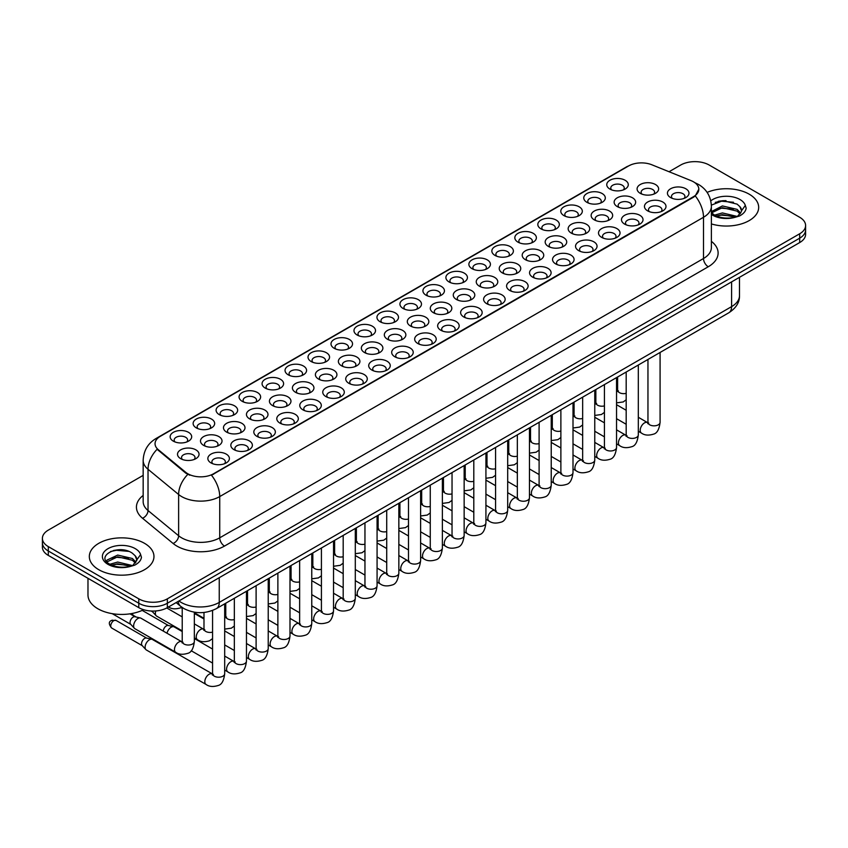 <?xml version="1.0" encoding="UTF-8"?>
<svg xmlns="http://www.w3.org/2000/svg" width="848" height="848" viewBox="0 0 848 848"><rect width="100%" height="100%" fill="white"/><g stroke="black" fill="none" stroke-linecap="round" stroke-linejoin="round"><path stroke-width="1.27" d="M380.105 321.742L380.105 321.742A10.77 6.222 180 0 1 380.105 312.944A10.77 6.222 180 0 1 395.348 312.944A10.77 6.222 180 0 1 395.348 321.742A10.77 6.222 180 0 1 380.105 321.742M393.578 322.558A6.731 3.89 0 0 0 394.458 320.639A6.731 3.89 0 0 0 392.486 317.894A6.731 3.89 0 0 0 385.151 317.046A6.731 3.89 0 0 0 380.996 320.639A6.731 3.89 0 0 0 381.876 322.558M357.125 335.002L357.125 335.002A10.77 6.222 180 0 1 357.125 326.204A10.77 6.222 180 0 1 372.367 326.204A10.77 6.222 180 0 1 372.367 335.002A10.77 6.222 180 0 1 357.125 335.002M370.597 335.829A6.731 3.89 0 0 0 371.477 333.9A6.731 3.89 0 0 0 369.505 331.155A6.731 3.89 0 0 0 362.17 330.317A6.731 3.89 0 0 0 358.015 333.9A6.731 3.89 0 0 0 358.895 335.829M334.154 348.274L334.154 348.274A10.77 6.222 180 0 1 334.154 339.476A10.77 6.222 180 0 1 349.387 339.476A10.77 6.222 180 0 1 349.387 348.274A10.77 6.222 180 0 1 334.154 348.274M347.616 349.1A6.731 3.89 0 0 0 348.507 347.171A6.731 3.89 0 0 0 346.535 344.426A6.731 3.89 0 0 0 339.189 343.578A6.731 3.89 0 0 0 335.034 347.171A6.731 3.89 0 0 0 335.914 349.1M265.212 388.077L265.212 388.077A10.77 6.222 180 0 1 265.212 379.279A10.77 6.222 180 0 1 280.455 379.279A10.77 6.222 180 0 1 280.455 388.077A10.77 6.222 180 0 1 265.212 388.077M278.685 388.893A6.731 3.89 0 0 0 279.564 386.974A6.731 3.89 0 0 0 277.593 384.218A6.731 3.89 0 0 0 270.258 383.381A6.731 3.89 0 0 0 266.102 386.974A6.731 3.89 0 0 0 266.982 388.893M242.231 401.337L242.231 401.337A10.77 6.222 180 0 1 242.231 392.539A10.77 6.222 180 0 1 257.474 392.539A10.77 6.222 180 0 1 257.474 401.337A10.77 6.222 180 0 1 242.231 401.337M255.704 402.164A6.731 3.89 0 0 0 256.584 400.235A6.731 3.89 0 0 0 254.612 397.489A6.731 3.89 0 0 0 247.277 396.652A6.731 3.89 0 0 0 243.122 400.235A6.731 3.89 0 0 0 244.001 402.164M219.25 414.608L219.25 414.608A10.77 6.222 180 0 1 219.25 405.81A10.77 6.222 180 0 1 234.493 405.81A10.77 6.222 180 0 1 234.493 414.608A10.77 6.222 180 0 1 219.25 414.608M232.723 415.425A6.731 3.89 0 0 0 233.603 413.506A6.731 3.89 0 0 0 231.631 410.761A6.731 3.89 0 0 0 224.296 409.913A6.731 3.89 0 0 0 220.141 413.506A6.731 3.89 0 0 0 221.021 415.425M196.28 427.869L196.28 427.869A10.77 6.222 180 0 1 196.28 419.071A10.77 6.222 180 0 1 211.512 419.071A10.77 6.222 180 0 1 211.512 427.869A10.77 6.222 180 0 1 196.28 427.869M209.742 428.696A6.731 3.89 0 0 0 210.633 426.777A6.731 3.89 0 0 0 208.661 424.021A6.731 3.89 0 0 0 201.315 423.184A6.731 3.89 0 0 0 197.16 426.777A6.731 3.89 0 0 0 198.04 428.696M311.174 361.534L311.174 361.534A10.77 6.222 180 0 1 311.174 352.736A10.77 6.222 180 0 1 326.406 352.736A10.77 6.222 180 0 1 326.406 361.534A10.77 6.222 180 0 1 311.174 361.534M324.636 362.361A6.731 3.89 0 0 0 325.526 360.442A6.731 3.89 0 0 0 323.554 357.686A6.731 3.89 0 0 0 316.209 356.849A6.731 3.89 0 0 0 312.053 360.442A6.731 3.89 0 0 0 312.944 362.361M288.193 374.805L288.193 374.805A10.77 6.222 180 0 1 288.193 366.007A10.77 6.222 180 0 1 303.425 366.007A10.77 6.222 180 0 1 303.425 374.805A10.77 6.222 180 0 1 288.193 374.805M301.665 375.632A6.731 3.89 0 0 0 302.545 373.703A6.731 3.89 0 0 0 300.574 370.958A6.731 3.89 0 0 0 293.238 370.11A6.731 3.89 0 0 0 289.073 373.703A6.731 3.89 0 0 0 289.963 375.632M403.086 308.471L403.086 308.471A10.77 6.222 180 0 1 403.086 299.673A10.77 6.222 180 0 1 418.329 299.673A10.77 6.222 180 0 1 418.329 308.471A10.77 6.222 180 0 1 403.086 308.471M416.559 309.297A6.731 3.89 0 0 0 417.439 307.368A6.731 3.89 0 0 0 415.467 304.623A6.731 3.89 0 0 0 408.132 303.775A6.731 3.89 0 0 0 403.977 307.368A6.731 3.89 0 0 0 404.856 309.297M426.067 295.199L426.067 295.199A10.77 6.222 180 0 1 426.067 286.412A10.77 6.222 180 0 1 441.299 286.412A10.77 6.222 180 0 1 441.299 295.199A10.77 6.222 180 0 1 426.067 295.199M439.54 296.026A6.731 3.89 0 0 0 440.419 294.108A6.731 3.89 0 0 0 438.448 291.352A6.731 3.89 0 0 0 431.113 290.514A6.731 3.89 0 0 0 426.947 294.108A6.731 3.89 0 0 0 427.837 296.026M449.048 281.939L449.048 281.939A10.77 6.222 180 0 1 449.048 273.141A10.77 6.222 180 0 1 464.28 273.141A10.77 6.222 180 0 1 464.28 281.939A10.77 6.222 180 0 1 449.048 281.939M462.51 282.766A6.731 3.89 0 0 0 463.4 280.836A6.731 3.89 0 0 0 461.429 278.091A6.731 3.89 0 0 0 454.083 277.243A6.731 3.89 0 0 0 449.928 280.836A6.731 3.89 0 0 0 450.818 282.766M472.029 268.668L472.029 268.668A10.77 6.222 180 0 1 472.029 259.87A10.77 6.222 180 0 1 487.261 259.87A10.77 6.222 180 0 1 487.261 268.668A10.77 6.222 180 0 1 472.029 268.668M485.491 269.494A6.731 3.89 0 0 0 486.381 267.565A6.731 3.89 0 0 0 484.409 264.82A6.731 3.89 0 0 0 477.064 263.982A6.731 3.89 0 0 0 472.908 267.565A6.731 3.89 0 0 0 473.788 269.494M494.999 255.407L494.999 255.407A10.77 6.222 180 0 1 494.999 246.609A10.77 6.222 180 0 1 510.242 246.609A10.77 6.222 180 0 1 510.242 255.407A10.77 6.222 180 0 1 494.999 255.407M508.471 256.223A6.731 3.89 0 0 0 509.351 254.305A6.731 3.89 0 0 0 507.38 251.559A6.731 3.89 0 0 0 500.044 250.711A6.731 3.89 0 0 0 495.889 254.305A6.731 3.89 0 0 0 496.769 256.223M517.98 242.136L517.98 242.136A10.77 6.222 180 0 1 517.98 233.338A10.77 6.222 180 0 1 533.222 233.338A10.77 6.222 180 0 1 533.222 242.136A10.77 6.222 180 0 1 517.98 242.136M531.452 242.963A6.731 3.89 0 0 0 532.332 241.033A6.731 3.89 0 0 0 530.36 238.288A6.731 3.89 0 0 0 523.025 237.44A6.731 3.89 0 0 0 518.87 241.033A6.731 3.89 0 0 0 519.75 242.963M540.96 228.865L540.96 228.865A10.77 6.222 180 0 1 540.96 220.077A10.77 6.222 180 0 1 556.203 220.077A10.77 6.222 180 0 1 556.203 228.865A10.77 6.222 180 0 1 540.96 228.865M554.433 229.691A6.731 3.89 0 0 0 555.313 227.773A6.731 3.89 0 0 0 553.341 225.017A6.731 3.89 0 0 0 546.006 224.179A6.731 3.89 0 0 0 541.851 227.773A6.731 3.89 0 0 0 542.731 229.691M563.941 215.604L563.941 215.604A10.77 6.222 180 0 1 563.941 206.806A10.77 6.222 180 0 1 579.173 206.806A10.77 6.222 180 0 1 579.173 215.604A10.77 6.222 180 0 1 563.941 215.604M577.414 216.431A6.731 3.89 0 0 0 578.294 214.502A6.731 3.89 0 0 0 576.322 211.756A6.731 3.89 0 0 0 568.987 210.908A6.731 3.89 0 0 0 564.821 214.502A6.731 3.89 0 0 0 565.711 216.431M586.922 202.333L586.922 202.333A10.77 6.222 180 0 1 586.922 193.535A10.77 6.222 180 0 1 602.154 193.535A10.77 6.222 180 0 1 602.154 202.333A10.77 6.222 180 0 1 586.922 202.333M600.395 203.16A6.731 3.89 0 0 0 601.274 201.241A6.731 3.89 0 0 0 599.303 198.485A6.731 3.89 0 0 0 591.957 197.648A6.731 3.89 0 0 0 587.802 201.241A6.731 3.89 0 0 0 588.692 203.16M609.903 189.072L609.903 189.072A10.77 6.222 180 0 1 609.903 180.274A10.77 6.222 180 0 1 625.135 180.274A10.77 6.222 180 0 1 625.135 189.072A10.77 6.222 180 0 1 609.903 189.072M623.365 189.888A6.731 3.89 0 0 0 624.255 187.97A6.731 3.89 0 0 0 622.284 185.224A6.731 3.89 0 0 0 614.938 184.376A6.731 3.89 0 0 0 610.783 187.97A6.731 3.89 0 0 0 611.662 189.888M173.299 441.14L173.299 441.14A10.77 6.222 180 0 1 173.299 432.342A10.77 6.222 180 0 1 188.532 432.342A10.77 6.222 180 0 1 188.532 441.14A10.77 6.222 180 0 1 173.299 441.14M186.761 441.967A6.731 3.89 0 0 0 187.652 440.038A6.731 3.89 0 0 0 185.68 437.292A6.731 3.89 0 0 0 178.334 436.444A6.731 3.89 0 0 0 174.179 440.038A6.731 3.89 0 0 0 175.059 441.967M410.453 325.992L410.453 325.992A10.77 6.222 180 0 1 410.453 317.194A10.77 6.222 180 0 1 425.685 317.194A10.77 6.222 180 0 1 425.685 325.992A10.77 6.222 180 0 1 410.453 325.992M423.926 326.819A6.731 3.89 0 0 0 424.806 324.89A6.731 3.89 0 0 0 422.834 322.145A6.731 3.89 0 0 0 415.499 321.297A6.731 3.89 0 0 0 411.333 324.89A6.731 3.89 0 0 0 412.223 326.819M387.472 339.253L387.472 339.253A10.77 6.222 180 0 1 387.472 330.455A10.77 6.222 180 0 1 402.715 330.455A10.77 6.222 180 0 1 402.715 339.253A10.77 6.222 180 0 1 387.472 339.253M400.945 340.08A6.731 3.89 0 0 0 401.825 338.161A6.731 3.89 0 0 0 399.853 335.405A6.731 3.89 0 0 0 392.518 334.568A6.731 3.89 0 0 0 388.363 338.161A6.731 3.89 0 0 0 389.243 340.08M364.492 352.524L364.492 352.524A10.77 6.222 180 0 1 364.492 343.726A10.77 6.222 180 0 1 379.734 343.726A10.77 6.222 180 0 1 379.734 352.524A10.77 6.222 180 0 1 364.492 352.524M377.964 353.351A6.731 3.89 0 0 0 378.844 351.422A6.731 3.89 0 0 0 376.872 348.676A6.731 3.89 0 0 0 369.537 347.828A6.731 3.89 0 0 0 365.382 351.422A6.731 3.89 0 0 0 366.262 353.351M341.521 365.795L341.521 365.795A10.77 6.222 180 0 1 341.521 356.997A10.77 6.222 180 0 1 356.754 356.997A10.77 6.222 180 0 1 356.754 365.795A10.77 6.222 180 0 1 341.521 365.795M354.983 366.612A6.731 3.89 0 0 0 355.874 364.693A6.731 3.89 0 0 0 353.892 361.937A6.731 3.89 0 0 0 346.556 361.1A6.731 3.89 0 0 0 342.401 364.693A6.731 3.89 0 0 0 343.281 366.612M272.579 405.588L272.579 405.588A10.77 6.222 180 0 1 272.579 396.79A10.77 6.222 180 0 1 287.811 396.79A10.77 6.222 180 0 1 287.811 405.588A10.77 6.222 180 0 1 272.579 405.588M286.052 406.415A6.731 3.89 0 0 0 286.931 404.496A6.731 3.89 0 0 0 284.96 401.74A6.731 3.89 0 0 0 277.625 400.903A6.731 3.89 0 0 0 273.459 404.496A6.731 3.89 0 0 0 274.349 406.415M249.598 418.859L249.598 418.859A10.77 6.222 180 0 1 249.598 410.061A10.77 6.222 180 0 1 264.841 410.061A10.77 6.222 180 0 1 264.841 418.859A10.77 6.222 180 0 1 249.598 418.859M263.071 419.686A6.731 3.89 0 0 0 263.951 417.757A6.731 3.89 0 0 0 261.979 415.011A6.731 3.89 0 0 0 254.644 414.163A6.731 3.89 0 0 0 250.489 417.757A6.731 3.89 0 0 0 251.368 419.686M226.617 432.12L226.617 432.12A10.77 6.222 180 0 1 226.617 423.332A10.77 6.222 180 0 1 241.86 423.332A10.77 6.222 180 0 1 241.86 432.12A10.77 6.222 180 0 1 226.617 432.12M240.09 432.946A6.731 3.89 0 0 0 240.97 431.028A6.731 3.89 0 0 0 238.998 428.272A6.731 3.89 0 0 0 231.663 427.434A6.731 3.89 0 0 0 227.508 431.028A6.731 3.89 0 0 0 228.388 432.946M203.647 445.391L203.647 445.391A10.77 6.222 180 0 1 203.647 436.593A10.77 6.222 180 0 1 218.879 436.593A10.77 6.222 180 0 1 218.879 445.391A10.77 6.222 180 0 1 203.647 445.391M217.109 446.218A6.731 3.89 0 0 0 217.989 444.288A6.731 3.89 0 0 0 216.017 441.543A6.731 3.89 0 0 0 208.682 440.695A6.731 3.89 0 0 0 204.527 444.288A6.731 3.89 0 0 0 205.407 446.218M318.541 379.056L318.541 379.056A10.77 6.222 180 0 1 318.541 370.258A10.77 6.222 180 0 1 333.773 370.258A10.77 6.222 180 0 1 333.773 379.056A10.77 6.222 180 0 1 318.541 379.056M332.003 379.883A6.731 3.89 0 0 0 332.893 377.954A6.731 3.89 0 0 0 330.921 375.208A6.731 3.89 0 0 0 323.576 374.371A6.731 3.89 0 0 0 319.42 377.954A6.731 3.89 0 0 0 320.3 379.883M295.56 392.327L295.56 392.327A10.77 6.222 180 0 1 295.56 383.529A10.77 6.222 180 0 1 310.792 383.529A10.77 6.222 180 0 1 310.792 392.327A10.77 6.222 180 0 1 295.56 392.327M309.032 393.154A6.731 3.89 0 0 0 309.912 391.225A6.731 3.89 0 0 0 307.941 388.479A6.731 3.89 0 0 0 300.595 387.631A6.731 3.89 0 0 0 296.44 391.225A6.731 3.89 0 0 0 297.33 393.154M433.434 312.721L433.434 312.721A10.77 6.222 180 0 1 433.434 303.923A10.77 6.222 180 0 1 448.666 303.923A10.77 6.222 180 0 1 448.666 312.721A10.77 6.222 180 0 1 433.434 312.721M446.907 313.548A6.731 3.89 0 0 0 447.786 311.619A6.731 3.89 0 0 0 445.815 308.873A6.731 3.89 0 0 0 438.469 308.036A6.731 3.89 0 0 0 434.314 311.619A6.731 3.89 0 0 0 435.204 313.548M456.415 299.461L456.415 299.461A10.77 6.222 180 0 1 456.415 290.663A10.77 6.222 180 0 1 471.647 290.663A10.77 6.222 180 0 1 471.647 299.461A10.77 6.222 180 0 1 456.415 299.461M469.877 300.277A6.731 3.89 0 0 0 470.767 298.358A6.731 3.89 0 0 0 468.796 295.613A6.731 3.89 0 0 0 461.45 294.765A6.731 3.89 0 0 0 457.295 298.358A6.731 3.89 0 0 0 458.174 300.277M479.396 286.189L479.396 286.189A10.77 6.222 180 0 1 479.396 277.391A10.77 6.222 180 0 1 494.628 277.391A10.77 6.222 180 0 1 494.628 286.189A10.77 6.222 180 0 1 479.396 286.189M492.858 287.016A6.731 3.89 0 0 0 493.748 285.087A6.731 3.89 0 0 0 491.766 282.342A6.731 3.89 0 0 0 484.431 281.494A6.731 3.89 0 0 0 480.275 285.087A6.731 3.89 0 0 0 481.155 287.016M502.366 272.918L502.366 272.918A10.77 6.222 180 0 1 502.366 264.131A10.77 6.222 180 0 1 517.609 264.131A10.77 6.222 180 0 1 517.609 272.918A10.77 6.222 180 0 1 502.366 272.918M515.838 273.745A6.731 3.89 0 0 0 516.718 271.826A6.731 3.89 0 0 0 514.747 269.07A6.731 3.89 0 0 0 507.411 268.233A6.731 3.89 0 0 0 503.256 271.826A6.731 3.89 0 0 0 504.136 273.745M525.347 259.658L525.347 259.658A10.77 6.222 180 0 1 525.347 250.86A10.77 6.222 180 0 1 540.589 250.86A10.77 6.222 180 0 1 540.589 259.658A10.77 6.222 180 0 1 525.347 259.658M538.819 260.484A6.731 3.89 0 0 0 539.699 258.555A6.731 3.89 0 0 0 537.727 255.81A6.731 3.89 0 0 0 530.392 254.962A6.731 3.89 0 0 0 526.237 258.555A6.731 3.89 0 0 0 527.117 260.484M548.327 246.386L548.327 246.386A10.77 6.222 180 0 1 548.327 237.588A10.77 6.222 180 0 1 563.56 237.588A10.77 6.222 180 0 1 563.56 246.386A10.77 6.222 180 0 1 548.327 246.386M561.8 247.213A6.731 3.89 0 0 0 562.68 245.295A6.731 3.89 0 0 0 560.708 242.539A6.731 3.89 0 0 0 553.373 241.701A6.731 3.89 0 0 0 549.207 245.295A6.731 3.89 0 0 0 550.098 247.213M571.308 233.126L571.308 233.126A10.77 6.222 180 0 1 571.308 224.328A10.77 6.222 180 0 1 586.54 224.328A10.77 6.222 180 0 1 586.54 233.126A10.77 6.222 180 0 1 571.308 233.126M584.781 233.942A6.731 3.89 0 0 0 585.661 232.023A6.731 3.89 0 0 0 583.689 229.278A6.731 3.89 0 0 0 576.343 228.43A6.731 3.89 0 0 0 572.188 232.023A6.731 3.89 0 0 0 573.078 233.942M594.289 219.855L594.289 219.855A10.77 6.222 180 0 1 594.289 211.057A10.77 6.222 180 0 1 609.521 211.057A10.77 6.222 180 0 1 609.521 219.855A10.77 6.222 180 0 1 594.289 219.855M607.751 220.681A6.731 3.89 0 0 0 608.641 218.752A6.731 3.89 0 0 0 606.67 216.007A6.731 3.89 0 0 0 599.324 215.159A6.731 3.89 0 0 0 595.169 218.752A6.731 3.89 0 0 0 596.049 220.681M617.27 206.583L617.27 206.583A10.77 6.222 180 0 1 617.27 197.796A10.77 6.222 180 0 1 632.502 197.796A10.77 6.222 180 0 1 632.502 206.583A10.77 6.222 180 0 1 617.27 206.583M630.732 207.41A6.731 3.89 0 0 0 631.622 205.492A6.731 3.89 0 0 0 629.64 202.736A6.731 3.89 0 0 0 622.305 201.898A6.731 3.89 0 0 0 618.15 205.492A6.731 3.89 0 0 0 619.029 207.41M640.24 193.323L640.24 193.323A10.77 6.222 180 0 1 640.24 184.525A10.77 6.222 180 0 1 655.483 184.525A10.77 6.222 180 0 1 655.483 193.323A10.77 6.222 180 0 1 640.24 193.323M653.713 194.15A6.731 3.89 0 0 0 654.592 192.22A6.731 3.89 0 0 0 652.621 189.475A6.731 3.89 0 0 0 645.286 188.627A6.731 3.89 0 0 0 641.13 192.22A6.731 3.89 0 0 0 642.01 194.15M180.666 458.662L180.666 458.662A10.77 6.222 180 0 1 180.666 449.864A10.77 6.222 180 0 1 195.899 449.864A10.77 6.222 180 0 1 195.899 458.662A10.77 6.222 180 0 1 180.666 458.662M194.128 459.478A6.731 3.89 0 0 0 195.019 457.56A6.731 3.89 0 0 0 193.047 454.814A6.731 3.89 0 0 0 185.701 453.966A6.731 3.89 0 0 0 181.546 457.56A6.731 3.89 0 0 0 182.426 459.478M302.927 409.849L302.927 409.849A10.77 6.222 180 0 1 302.927 401.051A10.77 6.222 180 0 1 318.159 401.051A10.77 6.222 180 0 1 318.159 409.849A10.77 6.222 180 0 1 302.927 409.849M316.389 410.665A6.731 3.89 0 0 0 317.279 408.747A6.731 3.89 0 0 0 315.308 405.991A6.731 3.89 0 0 0 307.962 405.153A6.731 3.89 0 0 0 303.807 408.747A6.731 3.89 0 0 0 304.686 410.665M279.946 423.11L279.946 423.11A10.77 6.222 180 0 1 279.946 414.312A10.77 6.222 180 0 1 295.178 414.312A10.77 6.222 180 0 1 295.178 423.11A10.77 6.222 180 0 1 279.946 423.11M293.419 423.936A6.731 3.89 0 0 0 294.298 422.007A6.731 3.89 0 0 0 292.327 419.262A6.731 3.89 0 0 0 284.992 418.424A6.731 3.89 0 0 0 280.826 422.007A6.731 3.89 0 0 0 281.716 423.936M256.965 436.381L256.965 436.381A10.77 6.222 180 0 1 256.965 427.583A10.77 6.222 180 0 1 272.208 427.583A10.77 6.222 180 0 1 272.208 436.381A10.77 6.222 180 0 1 256.965 436.381M270.438 437.197A6.731 3.89 0 0 0 271.318 435.278A6.731 3.89 0 0 0 269.346 432.533A6.731 3.89 0 0 0 262.011 431.685A6.731 3.89 0 0 0 257.856 435.278A6.731 3.89 0 0 0 258.735 437.197M233.984 449.641L233.984 449.641A10.77 6.222 180 0 1 233.984 440.843A10.77 6.222 180 0 1 249.227 440.843A10.77 6.222 180 0 1 249.227 449.641A10.77 6.222 180 0 1 233.984 449.641M247.457 450.468A6.731 3.89 0 0 0 248.337 448.55A6.731 3.89 0 0 0 246.365 445.794A6.731 3.89 0 0 0 239.03 444.956A6.731 3.89 0 0 0 234.875 448.55A6.731 3.89 0 0 0 235.755 450.468M325.908 396.578L325.908 396.578A10.77 6.222 180 0 1 325.908 387.78A10.77 6.222 180 0 1 341.14 387.78A10.77 6.222 180 0 1 341.14 396.578A10.77 6.222 180 0 1 325.908 396.578M339.37 397.405A6.731 3.89 0 0 0 340.26 395.475A6.731 3.89 0 0 0 338.288 392.73A6.731 3.89 0 0 0 330.943 391.882A6.731 3.89 0 0 0 326.787 395.475A6.731 3.89 0 0 0 327.667 397.405M348.878 383.307L348.878 383.307A10.77 6.222 180 0 1 348.878 374.509A10.77 6.222 180 0 1 364.121 374.509A10.77 6.222 180 0 1 364.121 383.307A10.77 6.222 180 0 1 348.878 383.307M362.35 384.133A6.731 3.89 0 0 0 363.23 382.215A6.731 3.89 0 0 0 361.259 379.459A6.731 3.89 0 0 0 353.923 378.621A6.731 3.89 0 0 0 349.768 382.215A6.731 3.89 0 0 0 350.648 384.133M371.859 370.046L371.859 370.046A10.77 6.222 180 0 1 371.859 361.248A10.77 6.222 180 0 1 387.101 361.248A10.77 6.222 180 0 1 387.101 370.046A10.77 6.222 180 0 1 371.859 370.046M385.331 370.873A6.731 3.89 0 0 0 386.211 368.944A6.731 3.89 0 0 0 384.239 366.198A6.731 3.89 0 0 0 376.904 365.35A6.731 3.89 0 0 0 372.749 368.944A6.731 3.89 0 0 0 373.629 370.873M394.839 356.775L394.839 356.775A10.77 6.222 180 0 1 394.839 347.977A10.77 6.222 180 0 1 410.082 347.977A10.77 6.222 180 0 1 410.082 356.775A10.77 6.222 180 0 1 394.839 356.775M408.312 357.602A6.731 3.89 0 0 0 409.192 355.672A6.731 3.89 0 0 0 407.22 352.927A6.731 3.89 0 0 0 399.885 352.09A6.731 3.89 0 0 0 395.73 355.672A6.731 3.89 0 0 0 396.61 357.602M417.82 343.514L417.82 343.514A10.77 6.222 180 0 1 417.82 334.716A10.77 6.222 180 0 1 433.052 334.716A10.77 6.222 180 0 1 433.052 343.514A10.77 6.222 180 0 1 417.82 343.514M431.293 344.33A6.731 3.89 0 0 0 432.173 342.412A6.731 3.89 0 0 0 430.201 339.656A6.731 3.89 0 0 0 422.866 338.818A6.731 3.89 0 0 0 418.7 342.412A6.731 3.89 0 0 0 419.59 344.33M440.801 330.243L440.801 330.243A10.77 6.222 180 0 1 440.801 321.445A10.77 6.222 180 0 1 456.033 321.445A10.77 6.222 180 0 1 456.033 330.243A10.77 6.222 180 0 1 440.801 330.243M454.263 331.07A6.731 3.89 0 0 0 455.153 329.141A6.731 3.89 0 0 0 453.182 326.395A6.731 3.89 0 0 0 445.836 325.547A6.731 3.89 0 0 0 441.681 329.141A6.731 3.89 0 0 0 442.571 331.07M463.782 316.972L463.782 316.972A10.77 6.222 180 0 1 463.782 308.174A10.77 6.222 180 0 1 479.014 308.174A10.77 6.222 180 0 1 479.014 316.972A10.77 6.222 180 0 1 463.782 316.972M477.244 317.799A6.731 3.89 0 0 0 478.134 315.88A6.731 3.89 0 0 0 476.163 313.124A6.731 3.89 0 0 0 468.817 312.287A6.731 3.89 0 0 0 464.662 315.88A6.731 3.89 0 0 0 465.541 317.799M486.752 303.711L486.752 303.711A10.77 6.222 180 0 1 486.752 294.913A10.77 6.222 180 0 1 501.995 294.913A10.77 6.222 180 0 1 501.995 303.711A10.77 6.222 180 0 1 486.752 303.711M500.225 304.538A6.731 3.89 0 0 0 501.104 302.609A6.731 3.89 0 0 0 499.133 299.863A6.731 3.89 0 0 0 491.798 299.015A6.731 3.89 0 0 0 487.642 302.609A6.731 3.89 0 0 0 488.522 304.538M509.733 290.44L509.733 290.44A10.77 6.222 180 0 1 509.733 281.642A10.77 6.222 180 0 1 524.976 281.642A10.77 6.222 180 0 1 524.976 290.44A10.77 6.222 180 0 1 509.733 290.44M523.205 291.267A6.731 3.89 0 0 0 524.085 289.338A6.731 3.89 0 0 0 522.114 286.592A6.731 3.89 0 0 0 514.778 285.755A6.731 3.89 0 0 0 510.623 289.338A6.731 3.89 0 0 0 511.503 291.267M532.714 277.179L532.714 277.179A10.77 6.222 180 0 1 532.714 268.381A10.77 6.222 180 0 1 547.956 268.381A10.77 6.222 180 0 1 547.956 277.179A10.77 6.222 180 0 1 532.714 277.179M546.186 277.996A6.731 3.89 0 0 0 547.066 276.077A6.731 3.89 0 0 0 545.094 273.332A6.731 3.89 0 0 0 537.759 272.484A6.731 3.89 0 0 0 533.604 276.077A6.731 3.89 0 0 0 534.484 277.996M555.694 263.908L555.694 263.908A10.77 6.222 180 0 1 555.694 255.11A10.77 6.222 180 0 1 570.927 255.11A10.77 6.222 180 0 1 570.927 263.908A10.77 6.222 180 0 1 555.694 263.908M569.167 264.735A6.731 3.89 0 0 0 570.047 262.806A6.731 3.89 0 0 0 568.075 260.06A6.731 3.89 0 0 0 560.74 259.212A6.731 3.89 0 0 0 556.574 262.806A6.731 3.89 0 0 0 557.465 264.735M578.675 250.637L578.675 250.637A10.77 6.222 180 0 1 578.675 241.85A10.77 6.222 180 0 1 593.907 241.85A10.77 6.222 180 0 1 593.907 250.637A10.77 6.222 180 0 1 578.675 250.637M592.137 251.464A6.731 3.89 0 0 0 593.028 249.545A6.731 3.89 0 0 0 591.056 246.789A6.731 3.89 0 0 0 583.71 245.952A6.731 3.89 0 0 0 579.555 249.545A6.731 3.89 0 0 0 580.445 251.464M601.656 237.376L601.656 237.376A10.77 6.222 180 0 1 601.656 228.578A10.77 6.222 180 0 1 616.888 228.578A10.77 6.222 180 0 1 616.888 237.376A10.77 6.222 180 0 1 601.656 237.376M615.118 238.203A6.731 3.89 0 0 0 616.008 236.274A6.731 3.89 0 0 0 614.037 233.529A6.731 3.89 0 0 0 606.691 232.681A6.731 3.89 0 0 0 602.536 236.274A6.731 3.89 0 0 0 603.416 238.203M624.626 224.105L624.626 224.105A10.77 6.222 180 0 1 624.626 215.307A10.77 6.222 180 0 1 639.869 215.307A10.77 6.222 180 0 1 639.869 224.105A10.77 6.222 180 0 1 624.626 224.105M638.099 224.932A6.731 3.89 0 0 0 638.979 223.013A6.731 3.89 0 0 0 637.007 220.257A6.731 3.89 0 0 0 629.672 219.42A6.731 3.89 0 0 0 625.517 223.013A6.731 3.89 0 0 0 626.396 224.932M647.607 210.845L647.607 210.845A10.77 6.222 180 0 1 647.607 202.047A10.77 6.222 180 0 1 662.85 202.047A10.77 6.222 180 0 1 662.85 210.845A10.77 6.222 180 0 1 647.607 210.845M661.08 211.661A6.731 3.89 0 0 0 661.959 209.742A6.731 3.89 0 0 0 659.988 206.997A6.731 3.89 0 0 0 652.653 206.149A6.731 3.89 0 0 0 648.497 209.742A6.731 3.89 0 0 0 649.377 211.661M670.588 197.573L670.588 197.573A10.77 6.222 180 0 1 670.588 188.775A10.77 6.222 180 0 1 685.831 188.775A10.77 6.222 180 0 1 685.831 197.573A10.77 6.222 180 0 1 670.588 197.573M684.06 198.4A6.731 3.89 0 0 0 684.94 196.471A6.731 3.89 0 0 0 682.969 193.726A6.731 3.89 0 0 0 675.633 192.888A6.731 3.89 0 0 0 671.478 196.471A6.731 3.89 0 0 0 672.358 198.4M211.004 462.913L211.004 462.913A10.77 6.222 180 0 1 211.004 454.115A10.77 6.222 180 0 1 226.246 454.115A10.77 6.222 180 0 1 226.246 462.913A10.77 6.222 180 0 1 211.004 462.913M224.476 463.739A6.731 3.89 0 0 0 225.356 461.81A6.731 3.89 0 0 0 223.384 459.065A6.731 3.89 0 0 0 216.049 458.217A6.731 3.89 0 0 0 211.894 461.81A6.731 3.89 0 0 0 212.774 463.739M691.078 180.645A18.179 10.494 180 0 1 693.505 181.822A18.179 10.494 180 0 1 698.826 189.242A18.179 10.494 180 0 1 693.505 196.662L213.537 473.767A18.179 10.494 180 0 1 185.797 472.368L158.343 449.726A18.179 10.494 180 0 1 155.046 443.705A18.179 10.494 180 0 1 160.378 436.285L628.58 165.964A18.179 10.494 180 0 1 651.868 164.788L691.078 180.645M749.208 194.192A32.319 18.656 0 0 0 707.126 192.39A32.319 18.656 0 0 1 749.208 194.192A32.319 18.656 0 0 1 758.674 207.389A32.319 18.656 0 0 0 749.208 194.192M144.499 543.314A32.319 18.656 0 0 0 109.275 539.275A32.319 18.656 0 0 0 89.326 556.511A32.319 18.656 0 0 0 98.792 569.708A32.319 18.656 0 0 0 134.016 573.757A32.319 18.656 0 0 0 153.965 556.511A32.319 18.656 0 0 0 144.499 543.314A32.319 18.656 0 0 0 109.275 539.275A32.319 18.656 0 0 0 89.326 556.511A32.319 18.656 0 0 0 98.792 569.708A32.319 18.656 0 0 0 134.016 573.757A32.319 18.656 0 0 0 153.965 556.511A32.319 18.656 0 0 0 144.499 543.314M698.826 189.242L695.265 195.92L693.505 197.202L211.491 475.23A23.564 13.61 60 0 1 219.727 496.578A26.935 15.55 180 0 1 181.642 496.578A26.935 15.55 180 0 1 178.621 494.501L148.029 469.283A26.935 15.55 180 0 1 143.164 460.358L143.164 501.603A26.935 15.55 0 0 0 148.029 510.517L178.621 535.745A26.935 15.55 0 0 0 181.642 537.823A26.935 15.55 0 0 0 219.727 537.823L703.501 258.513A26.935 15.55 0 0 0 711.387 247.521L711.387 206.287A26.935 15.55 180 0 1 703.501 217.279A23.564 13.61 -120 0 0 695.265 195.92M143.164 475.368L48.315 530.117A20.204 11.66 0 0 0 42.4 538.363L42.4 547.161A20.204 11.66 0 0 0 48.315 555.408L138.786 607.645L138.786 603.246A20.204 11.66 0 0 0 167.353 603.246L799.685 238.171A20.204 11.66 0 0 0 805.6 229.925A20.204 11.66 0 0 1 799.685 238.171L167.353 603.246A20.204 11.66 0 0 1 138.786 603.246L48.315 551.009L138.786 603.246L138.786 598.847A20.204 11.66 0 0 0 167.353 598.847L799.685 233.772A20.204 11.66 0 0 0 805.6 225.526A20.204 11.66 0 0 0 799.685 217.279L709.214 165.053A20.204 11.66 0 0 0 680.647 165.053L669.051 171.741M42.4 542.762A20.204 11.66 0 0 0 48.315 551.009A20.204 11.66 0 0 1 42.4 542.762M189.878 475.23L185.797 473.163L157.113 449.281A23.564 15.762 129.5 0 0 148.029 469.283L148.029 510.517A6.731 4.505 -50.5 0 1 142.517 518.245A33.666 19.44 180 0 1 143.164 495.433M711.387 223.925A32.319 18.656 0 0 0 758.674 207.389A32.319 18.656 0 0 1 711.387 223.925M42.4 538.363A20.204 11.66 0 0 0 48.315 546.61L138.786 598.847M121.275 549.758A26.935 15.55 0 0 0 113.515 550.479M725.994 200.637A26.935 15.55 0 0 0 718.224 201.358M138.786 607.645A20.204 11.66 0 0 0 167.353 607.645L799.685 242.57A20.204 11.66 0 0 0 805.6 234.324L805.6 225.526M224.688 603.84L224.688 673.715C223.861 680.743 221.678 684.675 218.148 685.502C213.145 687.05 209.117 686.7 206.075 684.453L146.365 649.981A6.063 3.498 -60 0 1 145.877 649.589A6.063 3.498 -60 0 1 145.114 647.215A6.063 3.498 -60 0 1 149.396 639.784A6.063 3.498 -60 0 1 151.845 639.265A6.063 3.498 -60 0 1 152.428 639.487L213.367 674.446M142.443 645.773A4.378 2.523 -60 0 1 142.093 645.498A4.378 2.523 -60 0 1 141.542 643.77A4.378 2.523 -60 0 1 144.637 638.417A4.378 2.523 -60 0 1 146.397 638.035L151.845 639.265M133.624 625.909A6.063 3.498 -60 0 1 137.906 618.489A6.063 3.498 -60 0 1 140.355 617.959A6.063 3.498 -60 0 1 140.938 618.192L181.79 641.777A6.063 3.498 -60 0 0 179.023 641.936A6.063 3.498 -60 0 0 178.758 642.074A6.063 3.498 -60 0 0 174.794 647.416A6.063 3.498 -60 0 0 175.727 652.271L134.874 628.686A6.063 3.498 -60 0 1 134.387 628.294A6.063 3.498 -60 0 1 133.624 625.909M130.952 624.478A4.378 2.523 -60 0 1 130.603 624.192A4.378 2.523 -60 0 1 130.051 622.474A4.378 2.523 -60 0 1 133.147 617.111A4.378 2.523 -60 0 1 134.906 616.74L140.355 617.959M167.024 633.255A6.063 3.498 -60 0 1 171.169 627.223A6.063 3.498 -60 0 1 173.607 626.693A6.063 3.498 -60 0 1 174.19 626.916L182.225 631.548M163.304 631.103A4.378 2.523 -60 0 1 166.399 625.845A4.378 2.523 -60 0 1 168.169 625.464L173.607 626.693M194.34 614.111A6.063 3.498 -60 0 1 195.379 614.122A6.063 3.498 -60 0 1 195.962 614.355L203.986 618.987M182.225 630.88L156.647 616.114A6.063 3.498 -60 0 1 156.159 615.722A6.063 3.498 -60 0 1 155.385 613.348A6.063 3.498 -60 0 1 155.809 610.952M152.725 611.906A4.378 2.523 -60 0 1 152.375 611.631A4.378 2.523 -60 0 1 152.015 611.048M711.387 212.551L714.154 214.862C720.047 218.063 727.012 218.869 735.046 217.311L739.318 216.06C743.431 213.95 745.71 211.322 746.166 208.163L745.318 205.439L741.576 210.686A15.222 8.787 0 0 0 739.859 206.626L737.135 204.135L723.005 200.626L711.366 205.121M741.353 211.724L737.633 216.208M714.599 215.127L722.411 212.922L737.283 216.463M733.35 216.176L721.213 215.138L716.401 216.007L722.411 214.661L735.587 217.194M711.387 211.576L722.411 205.937L737.124 209.371L740.654 213.06M711.61 212.806L722.411 207.686L737.124 211.12L740.071 213.887M739.859 206.626L741.565 210.887M715.256 202.386L721.213 201.177L733.499 202.259M716.38 209.032L721.213 208.152L733.35 209.202M87.98 578.304L87.98 594.999A33.666 19.44 0 0 0 97.838 608.747A33.666 19.44 0 0 0 143.641 609.712M136.645 560.857L136.867 559.807A15.222 8.787 0 0 0 135.15 555.747L132.426 553.267C118.391 543.335 95.008 556.299 109.445 563.994C115.339 567.185 122.303 568.001 130.327 566.432L134.609 565.192C138.722 563.083 141.001 560.443 141.446 557.284L140.609 554.56L132.924 565.34M109.89 564.259L117.702 562.044L132.564 565.595M128.642 565.309L116.505 564.27L111.692 565.139L117.702 563.793L130.878 566.316M106.477 561.429L106.943 560.115L117.702 555.069L132.405 558.503L135.945 562.182M106.901 561.938L117.702 556.807L132.405 560.252L135.362 563.019M135.15 555.747L136.857 560.019M110.537 551.507L116.505 550.299L128.79 551.38M111.671 558.164L116.505 557.284L128.642 558.323M213.537 473.767L213.537 474.308M185.797 472.368L185.797 473.163M158.343 449.726L158.343 450.521M693.505 196.662L693.505 197.202M224.497 546.07A6.731 3.89 60 0 1 219.727 537.823L219.727 496.578L703.501 217.279L703.501 258.513A6.731 3.89 60 0 0 708.26 266.76L224.497 546.07A33.666 19.44 180 0 1 176.882 546.07A33.666 19.44 180 0 1 173.109 543.473L142.517 518.245M711.387 206.287C710.931 196.598 706.681 189.337 698.614 184.504L695.222 182.839A23.564 11.035 112 0 0 694.904 182.723M158.375 437.663A23.564 13.61 -120 0 0 155.926 438.575C147.87 443.419 143.619 450.68 143.164 460.358M155.926 438.575L626.598 166.833A23.564 13.61 60 0 1 628.389 166.081M187.8 474.403A23.564 15.762 129.5 0 0 178.621 494.501L178.621 535.745A6.731 4.505 -50.5 0 1 173.109 543.473M711.387 241.351A33.666 19.44 180 0 1 708.26 266.76M167.353 598.847L167.353 607.645M799.685 233.772L799.685 242.57M48.315 546.61L48.315 555.408M178.928 600.956A26.935 15.55 0 0 0 181.165 602.419A26.935 15.55 0 0 0 219.25 602.419L731.591 306.626A26.935 15.55 0 0 0 739.488 295.623C739.679 302.312 736.117 308.036 728.803 312.785L216.463 608.588A13.473 7.78 60 0 0 219.25 602.419L219.25 577.679M731.591 281.886L731.591 306.626A13.473 7.78 60 0 1 728.803 312.785M178.197 601.38A13.473 9.01 129.5 0 0 180.613 606.278L176.13 602.578M113.823 620.63A4.378 2.523 -60 0 1 116.017 620.407L111.639 620.407A4.378 2.523 60 0 1 113.823 620.63A4.378 2.523 -60 0 0 110.971 624.488A4.378 2.523 -60 0 0 111.639 627.986L142.252 645.667M224.688 673.715A6.063 3.498 180 0 1 222.632 676.333A6.063 3.498 180 0 1 214.343 676.185A6.063 3.498 180 0 1 212.562 673.715L212.371 675.019L212.912 674.573M206.075 684.453A6.063 3.498 -60 0 1 205.142 679.598A6.063 3.498 -60 0 1 209.106 674.255A6.063 3.498 -60 0 1 209.371 674.118A6.063 3.498 -60 0 1 212.138 673.959M194.34 612.192L194.34 641.523A6.063 3.498 180 0 1 192.284 644.151A6.063 3.498 180 0 1 183.995 644.003A6.063 3.498 180 0 1 182.225 641.523L182.225 607.497M246.461 591.268L246.461 661.143A6.063 3.498 180 0 1 244.404 663.761A6.063 3.498 180 0 1 236.115 663.613A6.063 3.498 180 0 1 234.334 661.143L234.143 662.447L234.684 662.002M246.461 661.143C245.623 668.182 243.45 672.114 239.92 672.93C234.917 674.478 230.889 674.139 227.847 671.892A6.063 3.498 -60 0 1 226.914 667.037A6.063 3.498 -60 0 1 230.868 661.694A6.063 3.498 -60 0 1 231.144 661.546A6.063 3.498 -60 0 1 233.9 661.387L235.129 661.875M136.178 617.015L133.412 615.425A4.378 2.523 -60 0 1 132.5 613.401M268.222 578.707L268.222 648.572A6.063 3.498 180 0 1 266.177 651.2A6.063 3.498 180 0 1 257.877 651.052A6.063 3.498 180 0 1 256.107 648.572L255.916 649.886L256.456 649.43M268.222 648.572C267.396 655.61 265.212 659.543 261.693 660.369C256.679 661.917 252.662 661.567 249.609 659.32A6.063 3.498 -60 0 1 248.687 654.465A6.063 3.498 -60 0 1 252.64 649.123A6.063 3.498 -60 0 1 252.916 648.974A6.063 3.498 -60 0 1 255.672 648.826L256.902 649.314M289.995 566.135L289.995 636A6.063 3.498 180 0 1 287.938 638.629A6.063 3.498 180 0 1 279.649 638.48A6.063 3.498 180 0 1 277.879 636L277.678 637.314L278.218 636.869M289.995 636C289.168 643.038 286.984 646.971 283.455 647.798C278.451 649.345 274.423 648.996 271.381 646.748A6.063 3.498 -60 0 1 270.448 641.894A6.063 3.498 -60 0 1 274.413 636.551A6.063 3.498 -60 0 1 274.678 636.413A6.063 3.498 -60 0 1 277.444 636.254L278.674 636.742M311.767 553.564L311.767 623.439A6.063 3.498 180 0 1 309.711 626.057A6.063 3.498 180 0 1 301.422 625.909A6.063 3.498 180 0 1 299.641 623.439L299.45 624.743L299.991 624.298M311.767 623.439C310.93 630.477 308.757 634.399 305.227 635.226C300.224 636.774 296.196 636.424 293.154 634.187A6.063 3.498 -60 0 1 292.221 629.322A6.063 3.498 -60 0 1 296.185 623.99A6.063 3.498 -60 0 1 296.45 623.842A6.063 3.498 -60 0 1 299.217 623.683L300.446 624.17M212.562 632.142A6.063 3.498 180 0 1 205.767 631.431A6.063 3.498 180 0 1 203.986 628.962L203.986 612.468M194.34 637.887L197.499 639.71A6.063 3.498 -60 0 1 196.566 634.845A6.063 3.498 -60 0 1 200.531 629.513A6.063 3.498 -60 0 1 200.796 629.364A6.063 3.498 -60 0 1 203.562 629.205L194.34 623.884M234.334 619.57A6.063 3.498 180 0 1 227.54 618.86A6.063 3.498 180 0 1 225.759 616.39L225.759 603.225M224.688 616.401A6.063 3.498 -60 0 1 225.324 616.644L224.688 616.273M256.107 607.009A6.063 3.498 180 0 1 249.301 606.299A6.063 3.498 180 0 1 247.531 603.818L247.531 590.653M246.461 603.829A6.063 3.498 -60 0 1 247.097 604.073L246.461 603.702M745.318 205.439A19.26 11.119 0 0 0 739.975 199.524A19.26 11.119 0 0 0 710.783 200.838M711.387 214.385A19.26 11.119 0 0 0 712.733 215.244A19.26 11.119 0 0 0 735.046 217.311M140.609 554.56A19.26 11.119 0 0 0 135.267 548.645A19.26 11.119 0 0 0 108.025 548.645A19.26 11.119 0 0 0 108.025 564.376A19.26 11.119 0 0 0 130.327 566.432M277.879 594.437A6.063 3.498 180 0 1 271.074 593.727A6.063 3.498 180 0 1 269.304 591.257L269.304 578.082M268.222 591.268A6.063 3.498 -60 0 1 268.869 591.501L268.222 591.13M333.54 540.992L333.54 610.867A6.063 3.498 180 0 1 331.483 613.496A6.063 3.498 180 0 1 323.194 613.337A6.063 3.498 180 0 1 321.413 610.867L321.222 612.171L321.763 611.726M333.54 610.867C332.702 617.906 330.529 621.838 326.999 622.655C321.996 624.213 317.968 623.863 314.926 621.616A6.063 3.498 -60 0 1 313.993 616.761A6.063 3.498 -60 0 1 317.947 611.419A6.063 3.498 -60 0 1 318.223 611.27A6.063 3.498 -60 0 1 320.979 611.122L322.208 611.599M355.301 528.431L355.301 598.296A6.063 3.498 180 0 1 353.256 600.925A6.063 3.498 180 0 1 344.956 600.776A6.063 3.498 180 0 1 343.186 598.296L342.984 599.61L343.535 599.154M355.301 598.296C354.475 605.334 352.291 609.267 348.761 610.094C343.758 611.641 339.741 611.291 336.688 609.044A6.063 3.498 -60 0 1 335.766 604.189A6.063 3.498 -60 0 1 339.719 598.847A6.063 3.498 -60 0 1 339.995 598.699A6.063 3.498 -60 0 1 342.751 598.55L343.981 599.038M377.074 515.86L377.074 585.735A6.063 3.498 180 0 1 375.017 588.353A6.063 3.498 180 0 1 366.728 588.205A6.063 3.498 180 0 1 364.958 585.735L364.757 587.039L365.297 586.593M377.074 585.735C376.247 592.763 374.063 596.695 370.534 597.522C365.53 599.07 361.502 598.72 358.46 596.473A6.063 3.498 -60 0 1 357.527 591.618A6.063 3.498 -60 0 1 361.492 586.275A6.063 3.498 -60 0 1 361.757 586.138A6.063 3.498 -60 0 1 364.523 585.979L365.753 586.466M398.846 503.288L398.846 573.163A6.063 3.498 180 0 1 396.79 575.781A6.063 3.498 180 0 1 388.501 575.633A6.063 3.498 180 0 1 386.72 573.163L386.529 574.467L387.07 574.022M398.846 573.163C398.009 580.202 395.836 584.134 392.306 584.95C387.303 586.498 383.275 586.159 380.233 583.912A6.063 3.498 -60 0 1 379.3 579.057A6.063 3.498 -60 0 1 383.264 573.714A6.063 3.498 -60 0 1 383.529 573.566A6.063 3.498 -60 0 1 386.296 573.407L387.525 573.895M299.641 581.866A6.063 3.498 180 0 1 292.846 581.156A6.063 3.498 180 0 1 291.065 578.686L291.065 565.51M289.995 578.696A6.063 3.498 -60 0 1 290.641 578.93L289.995 578.559M321.413 569.294A6.063 3.498 180 0 1 314.619 568.595A6.063 3.498 180 0 1 312.838 566.114L312.838 552.949M311.767 566.125A6.063 3.498 -60 0 1 312.403 566.369L311.767 565.998M343.186 556.733A6.063 3.498 180 0 1 336.38 556.023A6.063 3.498 180 0 1 334.61 553.543L334.61 540.377M333.54 553.553A6.063 3.498 -60 0 1 334.176 553.797L333.54 553.426M364.958 544.162A6.063 3.498 180 0 1 358.153 543.451A6.063 3.498 180 0 1 356.383 540.982L356.383 527.806M355.301 540.992A6.063 3.498 -60 0 1 355.948 541.225L355.301 540.854M420.619 490.727L420.619 560.592A6.063 3.498 180 0 1 418.562 563.22A6.063 3.498 180 0 1 410.273 563.072A6.063 3.498 180 0 1 408.492 560.592L408.301 561.906L408.842 561.45M420.619 560.592C419.781 567.63 417.608 571.563 414.078 572.389C409.065 573.937 405.047 573.587 402.005 571.34A6.063 3.498 -60 0 1 401.072 566.485A6.063 3.498 -60 0 1 405.026 561.143A6.063 3.498 -60 0 1 405.302 560.994A6.063 3.498 -60 0 1 408.058 560.846L409.287 561.334M442.38 478.155L442.38 548.02A6.063 3.498 180 0 1 440.335 550.649A6.063 3.498 180 0 1 432.035 550.5A6.063 3.498 180 0 1 430.265 548.02L430.063 549.334L430.614 548.889M442.38 548.02C441.554 555.058 439.37 558.991 435.84 559.818C430.837 561.365 426.82 561.016 423.767 558.768A6.063 3.498 -60 0 1 422.845 553.914A6.063 3.498 -60 0 1 426.798 548.571A6.063 3.498 -60 0 1 427.074 548.433A6.063 3.498 -60 0 1 429.83 548.274L431.06 548.762M464.153 465.584L464.153 535.459A6.063 3.498 180 0 1 462.096 538.077A6.063 3.498 180 0 1 453.807 537.929A6.063 3.498 180 0 1 452.037 535.459L451.836 536.763L452.376 536.318M464.153 535.459C463.326 542.497 461.142 546.419 457.613 547.246C452.609 548.794 448.581 548.444 445.539 546.207A6.063 3.498 -60 0 1 444.606 541.342A6.063 3.498 -60 0 1 448.571 536.01A6.063 3.498 -60 0 1 448.836 535.862A6.063 3.498 -60 0 1 451.602 535.703L452.832 536.19M485.925 453.012L485.925 522.887A6.063 3.498 180 0 1 483.869 525.516A6.063 3.498 180 0 1 475.58 525.357A6.063 3.498 180 0 1 473.799 522.887L473.608 524.191L474.149 523.746M485.925 522.887C485.088 529.926 482.915 533.858 479.385 534.675C474.382 536.233 470.354 535.883 467.312 533.636A6.063 3.498 -60 0 1 466.379 528.781A6.063 3.498 -60 0 1 470.343 523.439A6.063 3.498 -60 0 1 470.608 523.29A6.063 3.498 -60 0 1 473.364 523.142L474.604 523.619M507.687 440.451L507.687 510.316A6.063 3.498 180 0 1 505.641 512.945A6.063 3.498 180 0 1 497.341 512.796A6.063 3.498 180 0 1 495.571 510.316L495.38 511.63L495.921 511.174M507.687 510.316C506.86 517.354 504.677 521.287 501.157 522.114C496.144 523.661 492.126 523.311 489.073 521.064A6.063 3.498 -60 0 1 488.151 516.209A6.063 3.498 -60 0 1 492.105 510.867A6.063 3.498 -60 0 1 492.381 510.719A6.063 3.498 -60 0 1 495.137 510.57L496.366 511.058M529.459 427.88L529.459 497.755A6.063 3.498 180 0 1 527.414 500.373A6.063 3.498 180 0 1 519.114 500.225A6.063 3.498 180 0 1 517.344 497.755L517.142 499.059L517.693 498.613M529.459 497.755C528.633 504.783 526.449 508.715 522.919 509.542C517.916 511.09 513.888 510.74 510.846 508.493A6.063 3.498 -60 0 1 509.924 503.638A6.063 3.498 -60 0 1 513.877 498.295A6.063 3.498 -60 0 1 514.142 498.158A6.063 3.498 -60 0 1 516.909 497.999L518.139 498.486M386.72 531.59A6.063 3.498 180 0 1 379.925 530.88A6.063 3.498 180 0 1 378.144 528.41L378.144 515.245M377.074 528.421A6.063 3.498 -60 0 1 377.72 528.664L377.074 528.293M408.492 519.029A6.063 3.498 180 0 1 401.698 518.319A6.063 3.498 180 0 1 399.917 515.838L399.917 502.673M398.846 515.849A6.063 3.498 -60 0 1 399.482 516.093L398.846 515.722M430.265 506.457A6.063 3.498 180 0 1 423.459 505.747A6.063 3.498 180 0 1 421.689 503.277L421.689 490.102M420.619 503.288A6.063 3.498 -60 0 1 421.255 503.521L420.619 503.15M452.037 493.886A6.063 3.498 180 0 1 445.232 493.176A6.063 3.498 180 0 1 443.462 490.706L443.462 477.53M442.38 490.716A6.063 3.498 -60 0 1 443.027 490.95L442.38 490.579M473.799 481.314A6.063 3.498 180 0 1 467.004 480.615A6.063 3.498 180 0 1 465.223 478.134L465.223 464.969M464.153 478.145A6.063 3.498 -60 0 1 464.789 478.389L464.153 478.018M495.571 468.753A6.063 3.498 180 0 1 488.766 468.043A6.063 3.498 180 0 1 486.996 465.563L486.996 452.397M485.925 465.573A6.063 3.498 -60 0 1 486.561 465.817L485.925 465.446M551.232 415.308L551.232 485.183A6.063 3.498 180 0 1 549.175 487.801A6.063 3.498 180 0 1 540.886 487.653A6.063 3.498 180 0 1 539.105 485.183L538.915 486.487L539.455 486.042M551.232 485.183C550.405 492.222 548.221 496.154 544.692 496.97C539.688 498.518 535.66 498.179 532.618 495.932A6.063 3.498 -60 0 1 531.685 491.077A6.063 3.498 -60 0 1 535.65 485.734A6.063 3.498 -60 0 1 535.915 485.586A6.063 3.498 -60 0 1 538.681 485.427L539.911 485.915M573.004 402.747L573.004 472.612A6.063 3.498 180 0 1 570.948 475.24A6.063 3.498 180 0 1 562.659 475.092A6.063 3.498 180 0 1 560.878 472.612L560.687 473.926L561.228 473.47M573.004 472.612C572.167 479.65 569.994 483.583 566.464 484.409C561.461 485.957 557.433 485.607 554.391 483.36A6.063 3.498 -60 0 1 553.458 478.505A6.063 3.498 -60 0 1 557.422 473.163A6.063 3.498 -60 0 1 557.687 473.014A6.063 3.498 -60 0 1 560.443 472.866L561.683 473.354M594.766 390.175L594.766 460.04A6.063 3.498 180 0 1 592.72 462.669A6.063 3.498 180 0 1 584.42 462.52A6.063 3.498 180 0 1 582.65 460.04L582.459 461.354L583 460.909M594.766 460.04C593.939 467.078 591.756 471.011 588.236 471.838C583.223 473.385 579.205 473.036 576.152 470.788A6.063 3.498 -60 0 1 575.23 465.934A6.063 3.498 -60 0 1 579.184 460.591A6.063 3.498 -60 0 1 579.46 460.453A6.063 3.498 -60 0 1 582.216 460.294L583.445 460.782M616.538 377.604L616.538 447.479A6.063 3.498 180 0 1 614.493 450.097A6.063 3.498 180 0 1 606.193 449.949A6.063 3.498 180 0 1 604.423 447.479L604.221 448.783L604.762 448.338M616.538 447.479C615.712 454.517 613.528 458.439 609.998 459.266C604.995 460.814 600.967 460.464 597.925 458.227A6.063 3.498 -60 0 1 597.003 453.362A6.063 3.498 -60 0 1 600.956 448.03A6.063 3.498 -60 0 1 601.221 447.882A6.063 3.498 -60 0 1 603.988 447.723L605.218 448.21M638.311 365.032L638.311 434.907A6.063 3.498 180 0 1 636.254 437.536A6.063 3.498 180 0 1 627.965 437.377A6.063 3.498 180 0 1 626.184 434.907L625.994 436.211L626.534 435.766M638.311 434.907C637.484 441.946 635.3 445.878 631.771 446.695C626.767 448.253 622.739 447.903 619.697 445.656A6.063 3.498 -60 0 1 618.764 440.801A6.063 3.498 -60 0 1 622.729 435.459A6.063 3.498 -60 0 1 622.994 435.31A6.063 3.498 -60 0 1 625.76 435.162L626.99 435.639M660.083 352.471L660.083 422.336A6.063 3.498 180 0 1 658.027 424.965A6.063 3.498 180 0 1 649.738 424.816A6.063 3.498 180 0 1 647.957 422.336L647.766 423.65L648.307 423.194M660.083 422.336C659.246 429.374 657.073 433.307 653.543 434.134C648.54 435.681 644.512 435.331 641.47 433.084A6.063 3.498 -60 0 1 640.537 428.229A6.063 3.498 -60 0 1 644.501 422.887A6.063 3.498 -60 0 1 644.766 422.739A6.063 3.498 -60 0 1 647.522 422.59L648.752 423.078M517.344 456.182A6.063 3.498 180 0 1 510.538 455.471A6.063 3.498 180 0 1 508.768 453.002L508.768 439.826M507.687 453.012A6.063 3.498 -60 0 1 508.334 453.245L507.687 452.874M539.105 443.61A6.063 3.498 180 0 1 532.311 442.9A6.063 3.498 180 0 1 530.53 440.43L530.53 427.265M529.459 440.441A6.063 3.498 -60 0 1 530.106 440.684L529.459 440.313M560.878 431.049A6.063 3.498 180 0 1 554.083 430.339A6.063 3.498 180 0 1 552.302 427.858L552.302 414.693M551.232 427.869A6.063 3.498 -60 0 1 551.868 428.113L551.232 427.742M582.65 418.477A6.063 3.498 180 0 1 575.845 417.767A6.063 3.498 180 0 1 574.075 415.297L574.075 402.122M573.004 415.308A6.063 3.498 -60 0 1 573.64 415.541L573.004 415.17M604.423 405.906A6.063 3.498 180 0 1 597.617 405.196A6.063 3.498 180 0 1 595.847 402.726L595.847 389.55M594.766 402.736A6.063 3.498 -60 0 1 595.413 402.97L594.766 402.599M626.184 393.334A6.063 3.498 180 0 1 619.39 392.635A6.063 3.498 180 0 1 617.609 390.154L617.609 376.989M616.538 390.165A6.063 3.498 -60 0 1 617.185 390.409L616.538 390.038M626.598 166.833L630.923 164.83M216.463 608.588C205.629 614.026 194.786 614.026 183.952 608.588L180.613 606.278M739.488 295.623L739.488 277.328M212.562 610.443L212.562 673.715M142.093 645.498L145.877 649.589M116.017 620.407L146.63 638.088M111.639 627.986C108.565 624.181 108.565 621.648 111.639 620.407M183.02 642.265L181.79 641.777M175.727 652.271C178.716 654.508 182.744 654.857 187.8 653.32C191.33 652.494 193.514 648.561 194.34 641.523M112.212 613.655L130.762 624.372M182.564 642.392L182.023 642.837L182.225 641.523M130.603 624.192L134.387 628.294M130.009 613.825L135.139 616.782M168.36 606.818C171.349 609.065 175.377 609.405 180.433 607.868L181.726 607.136M227.847 671.892L224.688 670.068M212.562 663.072L191.203 650.734M234.334 598.264L234.334 661.143M233.9 661.387L224.688 656.066M212.562 649.07L194.34 638.555M142.199 610.39L168.392 625.517M133.412 615.425L131.663 613.56M249.609 659.32L246.461 657.497M234.334 650.501L224.688 644.925M194.34 613.888L195.379 614.122M256.107 585.703L256.107 648.572M255.672 648.826L246.461 643.505M234.334 636.509L224.688 630.933M180.931 607.613L182.225 608.355M271.381 646.748L268.222 644.925M256.107 637.929L246.461 632.364M277.879 573.131L277.879 636M277.444 636.254L268.222 630.933M256.107 623.937L246.461 618.362M225.759 606.415L224.688 605.801M293.154 634.187L289.995 632.364M277.879 625.358L268.222 619.793M299.641 560.56L299.641 623.439M299.217 623.683L289.995 618.362M277.879 611.366L268.222 605.801M247.531 593.844L246.461 593.229M204.792 629.693L203.562 629.205M197.499 639.71C200.488 641.947 204.506 642.286 209.573 640.749L212.562 638.608M151.156 611.005L152.534 611.8M204.336 629.82L203.796 630.265L203.986 628.962M182.225 616.888L166.77 607.963M152.375 611.631L156.159 615.722M226.554 617.121L225.324 616.644M224.688 629.099L231.345 628.177L234.334 626.036M203.986 618.319L194.34 612.744M226.109 617.249L225.568 617.694L225.759 616.39M248.326 604.56L247.097 604.073M246.461 616.538L253.117 615.616L256.107 613.475M225.759 605.748L224.688 605.133M247.881 604.677L247.34 605.133L247.531 603.818M270.099 591.989L268.869 591.501M268.222 603.967L274.879 603.045L277.879 600.903M247.531 593.176L246.461 592.561M269.643 592.116L269.102 592.561L269.304 591.257M314.926 621.616L311.767 619.793M299.641 612.797L289.995 607.221M321.413 547.999L321.413 610.867M320.979 611.122L311.767 605.801M299.641 598.794L289.995 593.229M269.304 581.283L268.222 580.657M336.688 609.044L333.54 607.221M321.413 600.225L311.767 594.649M343.186 535.427L343.186 598.296M342.751 598.55L333.54 593.229M321.413 586.233L311.767 580.657M291.065 568.711L289.995 568.086M358.46 596.473L355.301 594.649M343.186 587.653L333.54 582.088M364.958 522.856L364.958 585.735M364.523 585.979L355.301 580.657M343.186 573.661L333.54 568.086M312.838 556.14L311.767 555.525M380.233 583.912L377.074 582.088M364.958 575.092L355.301 569.517M386.72 510.284L386.72 573.163M386.296 573.407L377.074 568.086M364.958 561.09L355.301 555.525M334.61 543.568L333.54 542.953M291.871 579.417L290.641 578.93M289.995 591.395L296.652 590.473L299.641 588.332M269.304 580.615L268.222 579.99M291.415 579.544L290.875 579.99L291.065 578.686M313.633 566.856L312.403 566.369M311.767 578.824L318.424 577.912L321.413 575.76M291.065 568.043L289.995 567.418M313.188 566.973L312.647 567.429L312.838 566.114M335.405 554.285L334.176 553.797M333.54 566.263L340.186 565.34L343.186 563.199M312.838 555.472L311.767 554.857M334.96 554.412L334.409 554.857L334.61 553.543M357.178 541.713L355.948 541.225M355.301 553.691L361.958 552.769L364.958 550.628M334.61 542.9L333.54 542.285M356.722 541.84L356.181 542.285L356.383 540.982M402.005 571.34L398.846 569.517M386.72 562.521L377.074 556.945M408.492 497.723L408.492 560.592M408.058 560.846L398.846 555.525M386.72 548.529L377.074 542.953M356.383 531.007L355.301 530.382M423.767 558.768L420.619 556.945M408.492 549.949L398.846 544.384M430.265 485.151L430.265 548.02M429.83 548.274L420.619 542.953M408.492 535.957L398.846 530.382M378.144 518.435L377.074 517.821M445.539 546.207L442.38 544.384M430.265 537.378L420.619 531.813M452.037 472.58L452.037 535.459M451.602 535.703L442.38 530.382M430.265 523.386L420.619 517.821M399.917 505.864L398.846 505.249M467.312 533.636L464.153 531.813M452.037 524.817L442.38 519.241M473.799 460.019L473.799 522.887M473.364 523.142L464.153 517.821M452.037 510.814L442.38 505.249M421.689 493.303L420.619 492.677M489.073 521.064L485.925 519.241M473.799 512.245L464.153 506.669M495.571 447.447L495.571 510.316M495.137 510.57L485.925 505.249M473.799 498.253L464.153 492.677M443.462 480.731L442.38 480.106M510.846 508.493L507.687 506.669M495.571 499.673L485.925 494.108M517.344 434.876L517.344 497.755M516.909 497.999L507.687 492.677M495.571 485.681L485.925 480.106M465.223 468.16L464.153 467.545M378.95 529.141L377.72 528.664M377.074 541.119L383.731 540.197L386.72 538.056M356.383 530.339L355.301 529.714M378.494 529.269L377.954 529.714L378.144 528.41M400.712 516.58L399.482 516.093M398.846 528.558L405.503 527.636L408.492 525.495M378.144 517.768L377.074 517.153M400.267 516.697L399.726 517.153L399.917 515.838M422.484 504.009L421.255 503.521M420.619 515.987L427.265 515.065L430.265 512.923M399.917 505.196L398.846 504.581M422.039 504.136L421.488 504.581L421.689 503.277M444.257 491.437L443.027 490.95M442.38 503.415L449.037 502.493L452.037 500.352M421.689 492.635L420.619 492.01M443.801 491.564L443.26 492.01L443.462 490.706M466.029 478.876L464.789 478.389M464.153 490.844L470.81 489.932L473.799 487.78M443.462 480.063L442.38 479.438M465.573 478.993L465.033 479.449L465.223 478.134M487.791 466.305L486.561 465.817M485.925 478.283L492.582 477.36L495.571 475.219M465.223 467.492L464.153 466.877M487.346 466.432L486.805 466.877L486.996 465.563M532.618 495.932L529.459 494.108M517.344 487.112L507.687 481.537M539.105 422.304L539.105 485.183M538.681 485.427L529.459 480.106M517.344 473.11L507.687 467.545M486.996 455.588L485.925 454.973M554.391 483.36L551.232 481.537M539.105 474.541L529.459 468.965M560.878 409.743L560.878 472.612M560.443 472.866L551.232 467.545M539.105 460.549L529.459 454.973M508.768 443.027L507.687 442.402M576.152 470.788L573.004 468.965M560.878 461.969L551.232 456.404M582.65 397.171L582.65 460.04M582.216 460.294L573.004 454.973M560.878 447.977L551.232 442.402M530.53 430.455L529.459 429.841M597.925 458.227L594.766 456.404M582.65 449.398L573.004 443.833M604.423 384.6L604.423 447.479M603.988 447.723L594.766 442.402M582.65 435.406L573.004 429.841M552.302 417.884L551.232 417.269M619.697 445.656L616.538 443.833M604.423 436.837L594.766 431.261M626.184 372.039L626.184 434.907M625.76 435.162L616.538 429.841M604.423 422.834L594.766 417.269M574.075 405.323L573.004 404.697M641.47 433.084L638.311 431.261M626.184 424.265L616.538 418.689M647.957 359.467L647.957 422.336M647.522 422.59L638.311 417.269M626.184 410.273L616.538 404.697M595.847 392.751L594.766 392.126M509.563 453.733L508.334 453.245M507.687 465.711L514.344 464.789L517.344 462.648M486.996 454.92L485.925 454.305M509.118 453.86L508.567 454.305L508.768 453.002M531.336 441.161L530.106 440.684M529.459 453.139L536.116 452.217L539.105 450.076M508.768 442.359L507.687 441.734M530.88 441.289L530.339 441.734L530.53 440.43M553.108 428.6L551.868 428.113M551.232 440.578L557.889 439.656L560.878 437.515M530.53 429.788L529.459 429.173M552.652 428.717L552.112 429.173L552.302 427.858M574.87 416.029L573.64 415.541M573.004 428.007L579.661 427.085L582.65 424.943M552.302 417.216L551.232 416.601M574.425 416.156L573.884 416.601L574.075 415.297M596.642 403.457L595.413 402.97M594.766 415.435L601.423 414.513L604.423 412.372M574.075 404.655L573.004 404.03M596.186 403.584L595.646 404.03L595.847 402.726M618.415 390.896L617.185 390.409M616.538 402.864L623.195 401.952L626.184 399.8M595.847 392.083L594.766 391.458M617.959 391.013L617.418 391.469L617.609 390.154"/></g></svg>
